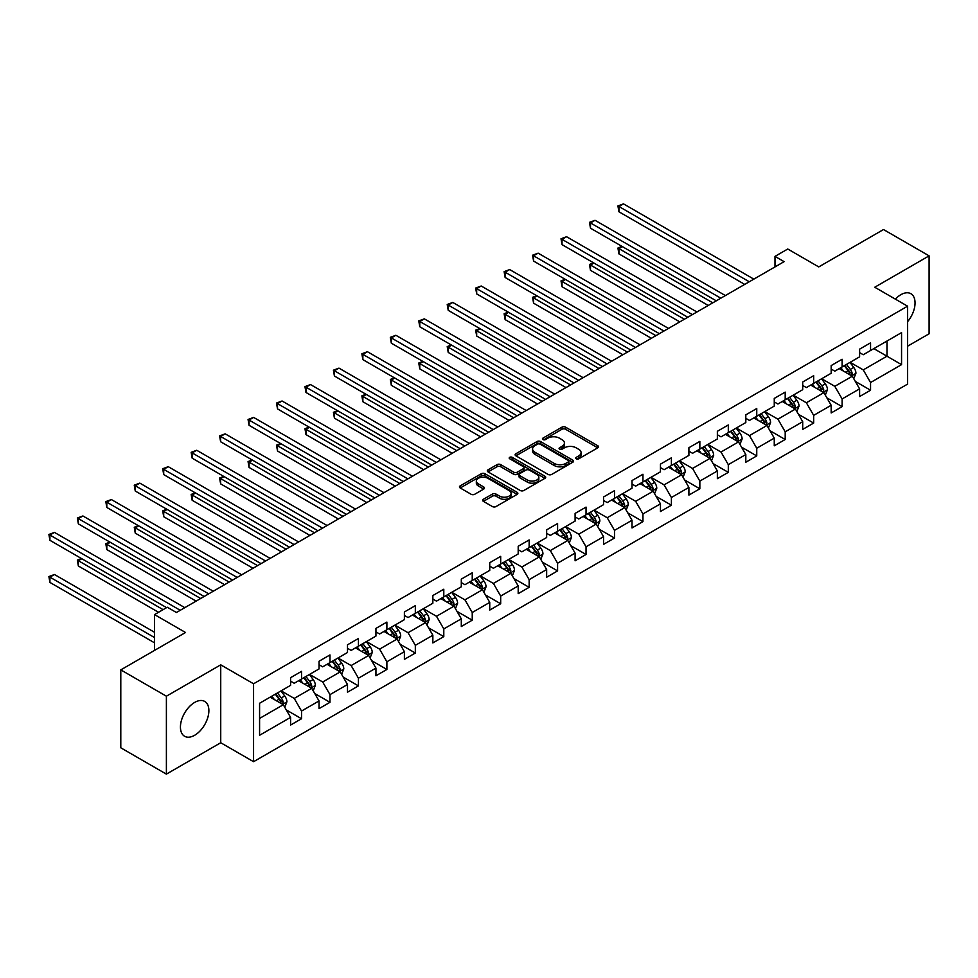 <?xml version="1.0" encoding="UTF-8"?>
<svg xmlns="http://www.w3.org/2000/svg" width="978" height="978" viewBox="0 0 978 978"><rect width="100%" height="100%" fill="white"/><g stroke="black" fill="none" stroke-linecap="round" stroke-linejoin="round"><path stroke-width="1.47" d="M576.25 458.792A1.773 1.027 0 0 0 578.756 458.792L597.778 447.814A2.531 1.467 0 0 0 598.512 446.775A2.531 1.467 0 0 0 597.778 445.748L565.553 427.141A2.531 1.467 0 0 0 561.971 427.141L542.949 438.12A1.773 1.027 0 0 0 542.435 438.841A1.773 1.027 0 0 0 542.949 439.574A1.773 1.027 0 0 0 545.455 439.574L547.912 438.144A8.105 4.682 0 0 1 559.379 438.144L562.057 439.697A8.105 4.682 0 0 1 564.428 443.01A8.105 4.682 0 0 1 562.057 446.31L559.599 447.741A1.773 1.027 0 0 0 559.074 448.462A1.773 1.027 0 0 0 559.599 449.183A1.773 1.027 0 0 0 562.106 449.183L564.563 447.765A8.105 4.682 0 0 1 576.018 447.765L578.707 449.305A8.105 4.682 0 0 1 581.079 452.618A8.105 4.682 0 0 1 578.707 455.931L576.25 457.349A1.773 1.027 0 0 0 575.724 458.071A1.773 1.027 0 0 0 576.25 458.792L576.25 457.349M194.659 735.273A20.122 11.614 120 0 0 207.801 717.546A20.122 11.614 120 0 0 204.72 701.422A20.122 11.614 120 0 0 194.659 702.424A20.122 11.614 120 0 0 181.517 720.15A20.122 11.614 120 0 0 184.597 736.263A20.122 11.614 120 0 0 194.659 735.273M907.584 321.701A20.122 11.614 120 0 0 910.885 293.718A20.122 11.614 120 0 0 900.836 294.708A20.122 11.614 120 0 0 895.359 299.134M483.376 499.281A2.531 1.467 0 0 0 482.643 500.32A2.531 1.467 0 0 0 483.376 501.347L492.423 506.567A2.531 1.467 0 0 0 496.005 506.567L517.13 494.379A2.531 1.467 0 0 0 517.863 493.34A2.531 1.467 0 0 0 517.13 492.313L484.905 473.707A2.531 1.467 0 0 0 481.323 473.707L460.198 485.895A2.531 1.467 0 0 0 459.452 486.934A2.531 1.467 0 0 0 460.198 487.961L471.115 494.269A2.531 1.467 0 0 0 474.697 494.269L483.743 489.049A2.531 1.467 0 0 0 484.477 488.022A2.531 1.467 0 0 0 483.743 486.983L478.328 483.853A6.773 3.912 0 0 1 476.335 481.09A6.773 3.912 0 0 1 480.516 477.484A6.773 3.912 0 0 1 487.9 478.328L509.11 490.577A6.773 3.912 0 0 1 511.103 493.34A6.773 3.912 0 0 1 506.922 496.958A6.773 3.912 0 0 1 499.538 496.103L496.005 494.061A2.531 1.467 0 0 0 492.423 494.061L483.376 499.281L483.376 501.347M907.584 346.2L929.1 333.779L929.1 255.857L883.501 229.537L818.757 266.921L787.755 249.011L774.992 256.383L784.111 261.652L176.419 612.497L167.299 607.228L154.536 614.6L154.536 650.407M166.394 696.202L166.394 774.124L220.735 742.742L220.735 664.832L166.394 696.202L120.795 669.881L185.539 632.497L154.536 614.6M220.735 664.832L253.571 683.781L907.584 306.187L907.584 384.109L253.571 761.703L253.571 683.781M929.1 255.857L874.748 287.239L907.584 306.187M548.096 474.428A2.531 1.467 0 0 0 551.678 474.428L572.802 462.227A2.531 1.467 0 0 0 573.548 461.2A2.531 1.467 0 0 0 572.802 460.161L540.577 441.555A2.531 1.467 0 0 0 536.995 441.555L515.871 453.755A2.531 1.467 0 0 0 515.137 454.794A2.531 1.467 0 0 0 515.871 455.821L548.096 474.428M510.406 459.183A1.773 1.027 0 0 1 512.203 459.428L512.203 457.325L544.966 476.237A2.531 1.467 0 0 1 545.7 477.264A2.531 1.467 0 0 1 544.966 478.303L523.841 490.504A2.531 1.467 0 0 1 520.259 490.504L488.034 471.897L488.034 469.831A2.531 1.467 0 0 0 487.288 470.858A2.531 1.467 0 0 0 488.034 471.897M488.034 469.831L497.081 464.611A2.531 1.467 0 0 1 500.663 464.611L513.719 472.154A2.531 1.467 0 0 0 517.301 472.154L523.303 468.694A2.531 1.467 0 0 0 524.049 467.655A2.531 1.467 0 0 0 523.303 466.628L509.697 458.768A1.773 1.027 0 0 1 509.183 458.046A1.773 1.027 0 0 1 510.271 457.105A1.773 1.027 0 0 1 512.203 457.325M166.394 774.124L120.795 747.803L120.795 669.881M286.309 709.942L301.53 718.744L301.53 711.055L319.036 700.945L319.036 708.634L329.977 702.314L329.977 694.625L347.496 684.514L347.496 692.204L358.437 685.884L358.437 678.206L375.943 668.096L375.943 675.774L386.885 669.465L386.885 661.776L404.391 651.666L404.391 659.355L415.332 653.035L415.332 645.346L432.851 635.235L432.851 642.925L443.792 636.605L443.792 628.927L461.298 618.817L461.298 626.507L472.24 620.186L472.24 612.497L489.746 602.387L489.746 610.076L500.687 603.756L500.687 596.067L518.193 585.956L518.193 593.646L529.147 587.326L529.147 579.648L546.653 569.538L546.653 577.228L557.594 570.907L557.594 563.218L575.101 553.108L575.101 560.797L586.042 554.477L586.042 546.788L603.548 536.678L603.548 544.367L614.49 538.047L614.49 530.369L632.008 520.259L632.008 527.949L642.949 521.629L642.949 513.939L660.456 503.829L660.456 511.518L671.397 505.198L671.397 497.509L688.903 487.411L688.903 495.088L699.845 488.78L699.845 481.09L717.363 470.98L717.363 478.67L728.304 472.35L728.304 464.66L745.811 454.55L745.811 462.239L756.752 455.919L756.752 448.23L774.258 438.132L774.258 445.809L785.2 439.501L785.2 431.811L802.706 421.701L802.706 429.391L813.659 423.071L813.659 415.381L831.166 405.271L831.166 412.96L842.107 406.64L842.107 398.951L859.613 388.853L859.613 396.53L870.554 390.222L870.554 382.532L901.557 364.635L901.557 332.618L886.973 341.041L886.973 356.212L901.557 364.635M301.53 718.744L290.588 725.053L290.588 717.375L259.586 735.273L259.586 703.255L290.588 685.358L290.588 677.668L301.53 671.36L301.53 679.038L319.036 668.94L319.036 661.25L329.977 654.93L329.977 662.619L347.496 652.509L347.496 644.82L358.437 638.5L358.437 646.189L375.943 636.079L375.943 628.389L386.885 622.081L386.885 629.759L404.391 619.661L404.391 611.971L415.332 605.651L415.332 613.34L432.851 603.23L432.851 595.541L443.792 589.221L443.792 596.91L461.298 586.8L461.298 579.123L472.24 572.802L472.24 580.492L489.746 570.382L489.746 562.692L500.687 556.372L500.687 564.061L518.193 553.951L518.193 546.262L529.147 539.942L529.147 547.631L546.653 537.521L546.653 529.844L557.594 523.523L557.594 531.213L575.101 521.103L575.101 513.413L586.042 507.093L586.042 514.783L603.548 504.672L603.548 496.983L614.49 490.663L614.49 498.352L632.008 488.242L632.008 480.565L642.949 474.244L642.949 481.934L660.456 471.824L660.456 464.134L671.397 457.814L671.397 465.504L688.903 455.393L688.903 447.704L699.845 441.396L699.845 449.073L717.363 438.963L717.363 431.286L728.304 424.965L728.304 432.655L745.811 422.545L745.811 414.855L756.752 408.535L756.752 416.225L774.258 406.114L774.258 398.425L785.2 392.117L785.2 399.794L802.706 389.684L802.706 382.007L813.659 375.686L813.659 383.376L831.166 373.266L831.166 365.576L842.107 359.256L842.107 366.946L859.613 356.836L859.613 349.146L870.554 342.838L870.554 350.515L901.557 332.618M298.608 680.725L311.75 688.304L294.231 698.414L281.102 690.835M290.588 681.153L294.231 683.255L301.53 679.038M294.231 698.414L301.53 711.055M311.75 688.304L319.036 700.945M327.068 664.306L340.197 671.886L322.691 681.996L309.561 674.404M319.036 664.722L322.691 666.825L329.977 662.619M322.691 681.996L329.977 694.625M340.197 671.886L347.496 684.514M355.515 647.876L368.645 655.456L351.139 665.566L338.009 657.986M347.496 648.292L351.139 650.407L358.437 646.189M351.139 665.566L358.437 678.206M368.645 655.456L375.943 668.096M383.963 631.446L397.105 639.025L379.586 649.135L366.457 641.556M375.943 631.874L379.586 633.976L386.885 629.759M379.586 649.135L386.885 661.776M397.105 639.025L404.391 651.666M412.423 615.028L425.552 622.607L408.046 632.717L394.904 625.138M404.391 615.443L408.046 617.546L415.332 613.34M408.046 632.717L415.332 645.346M425.552 622.607L432.851 635.235M440.87 598.597L454 606.177L436.494 616.287L423.364 608.707M432.851 599.013L436.494 601.128L443.792 596.91M436.494 616.287L443.792 628.927M454 606.177L461.298 618.817M469.318 582.167L482.447 589.746L464.941 599.856L451.812 592.277M461.298 582.595L464.941 584.697L472.24 580.492M464.941 599.856L472.24 612.497M482.447 589.746L489.746 602.387M497.778 565.749L510.907 573.328L493.401 583.438L480.259 575.859M489.746 566.164L493.401 568.267L500.687 564.061M493.401 583.438L500.687 596.067M510.907 573.328L518.193 585.956M526.225 549.318L539.355 556.898L521.849 567.008L508.719 559.428M518.193 549.734L521.849 551.849L529.147 547.631M521.849 567.008L529.147 579.648M539.355 556.898L546.653 569.538M554.673 532.888L567.802 540.479L550.296 550.577L537.166 542.998M546.653 533.316L550.296 535.418L557.594 531.213M550.296 550.577L557.594 563.218M567.802 540.479L575.101 553.108M583.12 516.47L596.262 524.049L578.744 534.159L565.614 526.58M575.101 516.885L578.744 518.988L586.042 514.783M578.744 534.159L586.042 546.788M596.262 524.049L603.548 536.678M611.58 500.039L624.71 507.619L607.204 517.729L594.074 510.149M603.548 500.467L607.204 502.57L614.49 498.352M607.204 517.729L614.49 530.369M624.71 507.619L632.008 520.259M640.028 483.609L653.157 491.2L635.651 501.298L622.521 493.719M632.008 484.037L635.651 486.139L642.949 481.934M635.651 501.298L642.949 513.939M653.157 491.2L660.456 503.829M668.475 467.191L681.617 474.77L664.099 484.88L650.969 477.301M660.456 467.606L664.099 469.709L671.397 465.504M664.099 484.88L671.397 497.509M681.617 474.77L688.903 487.411M696.935 450.76L710.065 458.34L692.558 468.45L679.417 460.87M688.903 451.188L692.558 453.291L699.845 449.073M692.558 468.45L699.845 481.09M710.065 458.34L717.363 470.98M725.383 434.33L738.512 441.922L721.006 452.019L707.876 444.44M717.363 434.758L721.006 436.86L728.304 432.655M721.006 452.019L728.304 464.66M738.512 441.922L745.811 454.55M753.83 417.912L766.96 425.491L749.454 435.601L736.324 428.022M745.811 418.327L749.454 420.442L756.752 416.225M749.454 435.601L756.752 448.23M766.96 425.491L774.258 438.132M782.29 401.481L795.42 409.061L777.913 419.171L764.772 411.591M774.258 401.909L777.913 404.012L785.2 399.794M777.913 419.171L785.2 431.811M795.42 409.061L802.706 421.701M810.738 385.063L823.867 392.643L806.361 402.753L793.231 395.161M802.706 385.479L806.361 387.581L813.659 383.376M806.361 402.753L813.659 415.381M823.867 392.643L831.166 405.271M839.185 368.633L852.315 376.212L834.809 386.322L821.679 378.743M831.166 369.048L834.809 371.163L842.107 366.946M834.809 386.322L842.107 398.951M852.315 376.212L859.613 388.853M873.843 348.62L886.973 356.212L863.256 369.892L850.126 362.312M859.613 352.63L863.256 354.733L870.554 350.515M863.256 369.892L870.554 382.532M220.735 742.742L253.571 761.703M774.992 256.383L774.992 266.921M259.586 718.427L283.29 704.735L270.16 697.155M283.29 704.735L290.588 717.375M855.322 381.42L870.554 390.222M826.875 397.85L842.107 406.64M798.427 414.281L813.659 423.071M769.979 430.699L785.2 439.501M741.52 447.129L756.752 455.919M713.072 463.56L728.304 472.35M684.624 479.978L699.845 488.78M656.165 496.408L671.397 505.198M627.717 512.839L642.949 521.629M599.269 529.257L614.49 538.047M570.81 545.687L586.042 554.477M542.362 562.118L557.594 570.907M513.915 578.536L529.147 587.326M485.467 594.966L500.687 603.756M457.007 611.397L472.24 620.186M428.56 627.815L443.792 636.605M400.112 644.245L415.332 653.035M371.652 660.663L386.885 669.465M343.205 677.094L358.437 685.884M314.757 693.524L329.977 702.314M576.959 459.049L578.707 458.034A8.105 4.682 0 0 0 581.079 454.721L581.079 452.618M564.428 443.01L564.428 445.112A8.105 4.682 0 0 1 562.057 448.425L560.308 449.428M597.741 447.826L565.553 429.244A2.531 1.467 0 0 0 561.971 429.244L543.658 439.819M572.766 462.252L540.577 443.67A2.531 1.467 0 0 0 536.995 443.67L515.907 455.846M568.328 461.922A1.773 1.027 0 0 0 568.841 461.2A1.773 1.027 0 0 0 568.328 460.479L540.039 444.146A1.773 1.027 0 0 0 537.533 444.146L534.942 445.638A8.105 4.682 0 0 0 532.57 448.951A8.105 4.682 0 0 0 534.942 452.252L554.269 463.425A8.105 4.682 0 0 0 565.724 463.425L568.328 461.922L568.328 464.024A1.773 1.027 0 0 0 568.841 463.303L568.841 461.2M532.57 448.951L532.57 451.054A8.105 4.682 0 0 0 534.942 454.367L534.942 452.252M568.328 464.024L565.724 465.528A8.105 4.682 0 0 1 554.269 465.528L534.942 454.367M488.071 471.909L497.081 466.714L497.081 464.611M524.049 467.655L524.049 469.758A2.531 1.467 0 0 1 523.303 470.797L517.301 474.257A2.531 1.467 0 0 1 513.719 474.257L500.663 466.714A2.531 1.467 0 0 0 497.081 466.714M512.203 459.428L544.929 478.328M527.289 479.978A6.773 3.912 0 0 0 534.66 480.834A6.773 3.912 0 0 0 538.841 477.215A6.773 3.912 0 0 0 536.861 474.452L529.391 470.137A2.531 1.467 0 0 0 525.809 470.137L519.807 473.596A2.531 1.467 0 0 0 519.073 474.636A2.531 1.467 0 0 0 519.807 475.663L527.289 479.978L527.289 482.093A6.773 3.912 0 0 0 534.66 482.936A6.773 3.912 0 0 0 538.841 479.318L538.841 477.215M519.073 474.636L519.073 476.738A2.531 1.467 0 0 0 519.807 477.777L519.807 475.663M527.289 482.093L519.807 477.777M511.103 493.34L511.103 495.443A6.773 3.912 0 0 1 506.922 499.061A6.773 3.912 0 0 1 499.538 498.205L496.005 496.176A2.531 1.467 0 0 0 492.423 496.176L483.413 501.372M476.335 481.09L476.335 483.193A6.773 3.912 0 0 0 478.328 485.968L478.328 483.853M483.707 489.073L478.328 485.968M517.13 492.313L517.13 494.379L484.905 475.809A2.531 1.467 0 0 0 481.323 475.809L460.235 487.985L460.198 485.895M853.757 378.706L855.933 373.241A6.834 3.949 -120 0 0 853.745 367.422L849.98 362.398M843.427 371.078L840.86 367.667M622.387 246.627L618.927 248.62L618.927 253.889L708.243 305.454M851.263 375.601L852.241 373.535A6.834 3.949 -120 0 0 850.285 369.427L846.52 364.403M844.809 365.381L848.977 370.955A3.484 2.005 60 0 1 849.613 372.019L852.241 373.535M844.332 365.662L848.097 370.686A6.834 3.949 60 0 1 850.053 374.794M618.927 253.889L617.925 248.045L712.803 302.825M617.925 248.045L621.996 246.395M749.27 281.762L618.927 206.505L623.487 203.876L753.83 279.133M744.71 284.39L618.927 211.774L618.927 206.505L617.925 205.93L623.487 203.876M618.927 211.774L617.925 205.93M825.31 395.136L827.474 389.672A6.834 3.949 -120 0 0 825.298 383.853L821.532 378.828M814.967 387.496L812.412 384.085M593.939 263.045L590.48 265.05L590.48 270.319L679.783 321.884M822.804 392.031L823.782 389.965A6.834 3.949 -120 0 0 821.826 385.845L818.073 380.821M816.349 381.811L820.53 387.386A3.484 2.005 60 0 1 821.165 388.449L823.782 389.965M815.884 382.092L819.637 387.117A6.834 3.949 60 0 1 821.593 391.224M590.48 270.319L589.477 264.476L684.343 319.244M589.477 264.476L593.536 262.825M796.862 411.555L799.026 406.09A6.834 3.949 -120 0 0 796.85 400.271L793.085 395.246M786.52 403.926L783.965 400.515M565.492 279.476L562.02 281.481L562.02 286.737L651.336 338.302M794.356 408.449L795.334 406.383A6.834 3.949 -120 0 0 793.378 402.276L789.613 397.251M787.901 398.242L792.082 403.816A3.484 2.005 60 0 1 792.718 404.868L795.334 406.383M787.424 398.511L791.19 403.535A6.834 3.949 60 0 1 793.146 407.655M562.02 286.737L561.017 280.894L655.896 335.674M561.017 280.894L565.088 279.243M720.823 298.192L590.48 222.935L595.04 220.294L725.383 295.552M716.263 300.821L590.48 228.192L590.48 222.935L589.477 222.348L595.04 220.294M590.48 228.192L589.477 222.348M692.375 314.61L562.02 239.353L566.58 236.725L696.935 311.982M687.815 317.251L562.02 244.622L562.02 239.353L561.017 238.779L566.58 236.725M562.02 244.622L561.017 238.779M768.402 427.985L770.578 422.52A6.834 3.949 -120 0 0 768.39 416.701L764.625 411.677M758.072 420.357L755.505 416.946M537.044 295.906L533.572 297.899L533.572 303.168L622.888 354.733M765.908 424.88L766.886 422.814A6.834 3.949 -120 0 0 764.93 418.706L761.165 413.682M759.454 414.66L763.622 420.234A3.484 2.005 60 0 1 764.258 421.298L766.886 422.814M758.977 414.941L762.742 419.965A6.834 3.949 60 0 1 764.698 424.073M533.572 303.168L532.57 297.324L627.448 352.104M532.57 297.324L536.641 295.674M739.955 444.415L742.119 438.951A6.834 3.949 -120 0 0 739.943 433.132L736.177 428.107M729.612 436.775L727.057 433.364M508.584 312.324L505.125 314.329L505.125 319.598L594.428 371.163M737.461 441.31L738.439 439.244A6.834 3.949 -120 0 0 736.483 435.124L732.718 430.1M731.006 431.09L735.175 436.665A3.484 2.005 60 0 1 735.811 437.728L738.439 439.244M730.529 431.371L734.295 436.396A6.834 3.949 60 0 1 736.251 440.503M505.125 319.598L504.122 313.755L598.988 368.523M504.122 313.755L508.181 312.092M711.507 460.834L713.671 455.369A6.834 3.949 -120 0 0 711.495 449.55L707.73 444.525M701.165 453.205L698.61 449.794M480.137 328.755L476.677 330.76L476.677 336.016L565.981 387.581M709.001 457.728L709.979 455.662A6.834 3.949 -120 0 0 708.023 451.555L704.258 446.53M702.546 447.521L706.727 453.095A3.484 2.005 60 0 1 707.363 454.147L709.979 455.662M702.07 447.79L705.835 452.814A6.834 3.949 60 0 1 707.791 456.934M476.677 336.016L475.663 330.173L570.541 384.953M475.663 330.173L479.733 328.522M663.915 331.041L533.572 255.784L538.132 253.155L668.475 328.412M659.355 333.669L533.572 261.053L533.572 255.784L532.57 255.209L538.132 253.155M533.572 261.053L532.57 255.209M635.468 347.471L505.125 272.214L509.685 269.573L640.028 344.831M630.908 350.1L505.125 277.471L505.125 272.214L504.122 271.627L509.685 269.573M505.125 277.471L504.122 271.627M607.02 363.889L476.677 288.632L481.225 286.004L611.58 361.261M602.46 366.53L476.677 293.901L476.677 288.632L475.663 288.058L481.225 286.004M476.677 293.901L475.663 288.058M683.047 477.264L685.223 471.799A6.834 3.949 -120 0 0 683.035 465.98L679.27 460.956M672.717 469.636L670.162 466.225M451.689 345.185L448.217 347.178L448.217 352.447L537.533 404.012M680.554 474.159L681.532 472.093A6.834 3.949 -120 0 0 679.576 467.985L675.81 462.961M674.099 463.939L678.28 469.513A3.484 2.005 60 0 1 678.903 470.577L681.532 472.093M673.622 464.22L677.387 469.244A6.834 3.949 60 0 1 679.343 473.352M448.217 352.447L447.215 346.603L542.093 401.383M447.215 346.603L451.286 344.953M578.56 380.32L448.217 305.063L452.777 302.434L583.12 377.691M574.013 382.948L448.217 310.332L448.217 305.063L447.215 304.488L452.777 302.434M448.217 310.332L447.215 304.488M654.6 493.694L656.776 488.23A6.834 3.949 -120 0 0 654.588 482.411L650.822 477.386M644.257 486.054L641.702 482.643M423.229 361.603L419.77 363.608L419.77 368.877L509.073 420.442M652.106 490.589L653.084 488.523A6.834 3.949 -120 0 0 651.128 484.403L647.363 479.379M645.651 480.369L649.82 485.944A3.484 2.005 60 0 1 650.456 487.007L653.084 488.523M645.174 480.65L648.94 485.675A6.834 3.949 60 0 1 650.896 489.782M419.77 368.877L418.767 363.034L513.633 417.802M418.767 363.034L422.838 361.371M550.113 396.75L419.77 321.493L424.33 318.852L554.673 394.11M545.553 399.379L419.77 326.75L419.77 321.493L418.767 320.906L424.33 318.852M419.77 326.75L418.767 320.906M626.152 510.113L628.316 504.648A6.834 3.949 -120 0 0 626.14 498.829L622.375 493.804M615.81 502.484L613.255 499.073M394.782 378.034L391.322 380.039L391.322 385.295L480.626 436.86M623.646 507.007L624.624 504.941A6.834 3.949 -120 0 0 622.668 500.834L618.903 495.809M617.191 496.8L621.372 502.374A3.484 2.005 60 0 1 622.008 503.425L624.624 504.941M616.715 497.068L620.48 502.093A6.834 3.949 60 0 1 622.436 506.213M391.322 385.295L390.32 379.452L485.186 434.232M390.32 379.452L394.378 377.801M521.665 413.168L391.322 337.911L395.882 335.283L526.225 410.54M517.105 415.809L391.322 343.18L391.322 337.911L390.32 337.337L395.882 335.283M391.322 343.18L390.32 337.337M597.692 526.543L599.869 521.078A6.834 3.949 -120 0 0 597.692 515.259L593.927 510.235M587.362 518.915L584.807 515.504M366.334 394.464L362.862 396.457L362.862 401.726L452.178 453.291M595.199 523.438L596.177 521.372A6.834 3.949 -120 0 0 594.221 517.264L590.455 512.227M588.744 513.218L592.925 518.792A3.484 2.005 60 0 1 593.548 519.856L596.177 521.372M588.267 513.499L592.032 518.523A6.834 3.949 60 0 1 593.988 522.631M362.862 401.726L361.86 395.882L456.738 450.65M361.86 395.882L365.931 394.232M493.218 429.599L362.862 354.342L367.422 351.713L497.778 426.97M488.658 432.227L362.862 359.611L362.862 354.342L361.86 353.767L367.422 351.713M362.862 359.611L361.86 353.767M569.245 542.973L571.421 537.509A6.834 3.949 -120 0 0 569.233 531.69L565.467 526.653M558.915 535.333L556.348 531.922M337.887 410.882L334.415 412.887L334.415 418.156L423.731 469.709M566.751 539.868L567.729 537.79A6.834 3.949 -120 0 0 565.773 533.682L562.008 528.658M560.296 529.648L564.465 535.223A3.484 2.005 60 0 1 565.101 536.286L567.729 537.79M559.819 529.929L563.585 534.954A6.834 3.949 60 0 1 565.541 539.061M334.415 418.156L333.412 412.313L428.291 467.081M333.412 412.313L337.483 410.65M464.758 446.017L334.415 370.772L338.975 368.131L469.318 443.389M460.198 448.657L334.415 376.029L334.415 370.772L333.412 370.185L338.975 368.131M334.415 376.029L333.412 370.185M540.797 559.392L542.961 553.927A6.834 3.949 -120 0 0 540.785 548.108L537.02 543.083M530.455 551.763L527.9 548.352M309.427 427.313L305.967 429.318L305.967 434.574L395.271 486.139M538.291 556.286L539.281 554.22A6.834 3.949 -120 0 0 537.313 550.113L533.56 545.088M531.836 546.079L536.017 551.653A3.484 2.005 60 0 1 536.653 552.704L539.281 554.22M531.372 546.347L535.125 551.372A6.834 3.949 60 0 1 537.081 555.48M305.967 434.574L304.965 428.731L399.831 483.511M304.965 428.731L309.024 427.08M436.31 462.447L305.967 387.19L310.527 384.562L440.87 459.819M431.75 465.076L305.967 392.459L305.967 387.19L304.965 386.616L310.527 384.562M305.967 392.459L304.965 386.616M512.35 575.822L514.514 570.357A6.834 3.949 -120 0 0 512.338 564.538L508.572 559.514M502.007 568.194L499.452 564.771M280.979 443.743L277.507 445.736L277.507 451.005L366.823 502.57M509.844 572.717L510.822 570.651A6.834 3.949 -120 0 0 508.866 566.531L505.1 561.506M503.389 562.497L507.57 568.071A3.484 2.005 60 0 1 508.205 569.135L510.822 570.651M502.912 562.778L506.677 567.802A6.834 3.949 60 0 1 508.633 571.91M277.507 451.005L276.505 445.161L371.383 499.929M276.505 445.161L280.576 443.511M407.863 478.878L277.507 403.621L282.067 400.992L412.423 476.237M403.303 481.506L277.507 408.89L277.507 403.621L276.505 403.046L282.067 400.992M277.507 408.89L276.505 403.046M483.89 592.252L486.066 586.788A6.834 3.949 -120 0 0 483.878 580.956L480.112 575.932M473.56 584.612L470.993 581.201M252.532 460.161L249.06 462.166L249.06 467.435L338.376 518.988M481.396 589.147L482.374 587.069A6.834 3.949 -120 0 0 480.418 582.961L476.653 577.937M474.941 578.927L479.11 584.502A3.484 2.005 60 0 1 479.746 585.553L482.374 587.069M474.464 579.196L478.23 584.221A6.834 3.949 60 0 1 480.186 588.34M249.06 467.435L248.057 461.592L342.936 516.36M248.057 461.592L252.128 459.929M379.403 495.296L249.06 420.051L253.62 417.41L383.963 492.667M374.843 497.936L249.06 425.308L249.06 420.051L248.057 419.464L253.62 417.41M249.06 425.308L248.057 419.464M455.442 608.671L457.606 603.206A6.834 3.949 -120 0 0 455.43 597.387L451.665 592.362M445.1 601.042L442.545 597.631M224.072 476.592L220.612 478.597L220.612 483.853L309.916 535.418M452.948 605.565L453.926 603.499A6.834 3.949 -120 0 0 451.97 599.392L448.205 594.367M446.494 595.357L450.662 600.932A3.484 2.005 60 0 1 451.298 601.983L453.926 603.499M446.017 595.626L449.782 600.651A6.834 3.949 60 0 1 451.738 604.759M220.612 483.853L219.61 478.01L314.476 532.79M219.61 478.01L223.681 476.359M350.955 511.726L220.612 436.469L225.172 433.841L355.515 509.098M346.395 514.355L220.612 441.738L220.612 436.469L219.61 435.895L225.172 433.841M220.612 441.738L219.61 435.895M426.995 625.101L429.159 619.636A6.834 3.949 -120 0 0 426.983 613.817L423.217 608.793M416.652 617.473L414.097 614.05M195.624 493.022L192.165 495.015L192.165 500.284L281.468 551.849M424.489 621.996L425.467 619.93A6.834 3.949 -120 0 0 423.511 615.81L419.745 610.785M418.034 611.776L422.215 617.35A3.484 2.005 60 0 1 422.851 618.414L425.467 619.93M417.557 612.057L421.322 617.081A6.834 3.949 60 0 1 423.278 621.189M192.165 500.284L191.15 494.44L286.028 549.208M191.15 494.44L195.221 492.79M322.508 528.157L192.165 452.9L196.725 450.271L327.068 525.516M317.948 530.785L192.165 458.169L192.165 452.9L191.15 452.325L196.725 450.271M192.165 458.169L191.15 452.325M398.535 641.531L400.711 636.067A6.834 3.949 -120 0 0 398.523 630.235L394.77 625.211M388.205 633.891L385.65 630.48M167.177 509.44L163.705 511.445L163.705 516.714L253.021 568.267M396.041 638.414L397.019 636.348A6.834 3.949 -120 0 0 395.063 632.24L391.298 627.216M389.586 628.206L393.767 633.781A3.484 2.005 60 0 1 394.391 634.832L397.019 636.348M389.11 628.475L392.875 633.5A6.834 3.949 60 0 1 394.831 637.619M163.705 516.714L162.703 510.871L257.581 565.639M162.703 510.871L166.773 509.208M294.06 544.575L163.705 469.33L168.265 466.689L298.608 541.946M289.5 547.215L163.705 474.587L163.705 469.33L162.703 468.743L168.265 466.689M163.705 474.587L162.703 468.743M370.087 657.95L372.263 652.485A6.834 3.949 -120 0 0 370.075 646.666L366.31 641.641M359.745 650.321L357.19 646.91M138.717 525.871L135.257 527.875L135.257 533.132L224.573 584.697M367.594 654.844L368.572 652.778A6.834 3.949 -120 0 0 366.616 648.671L362.85 643.646M361.139 644.636L365.307 650.211A3.484 2.005 60 0 1 365.943 651.262L368.572 652.778M360.662 644.905L364.427 649.93A6.834 3.949 60 0 1 366.383 654.037M135.257 533.132L134.255 527.289L229.121 582.069M134.255 527.289L138.326 525.638M265.6 561.005L135.257 485.748L139.817 483.12L270.16 558.377M261.04 563.634L135.257 491.017L135.257 485.748L134.255 485.174L139.817 483.12M135.257 491.017L134.255 485.174M341.64 674.38L343.804 668.915A6.834 3.949 -120 0 0 341.628 663.096L337.862 658.072M331.297 666.751L328.742 663.328M110.269 542.301L106.81 544.294L106.81 549.563L196.113 601.128M339.134 671.275L340.112 669.209A6.834 3.949 -120 0 0 338.156 665.089L334.39 660.064M332.679 661.055L336.86 666.629A3.484 2.005 60 0 1 337.496 667.693L340.112 669.209M332.202 661.336L335.967 666.36A6.834 3.949 60 0 1 337.923 670.468M106.81 549.563L105.807 543.719L200.673 598.487M105.807 543.719L109.866 542.069M237.153 577.436L106.81 502.179L111.37 499.55L241.713 574.795M232.593 580.064L106.81 507.448L106.81 502.179L105.807 501.604L111.37 499.55M106.81 507.448L105.807 501.604M313.192 690.81L315.356 685.333A6.834 3.949 -120 0 0 313.18 679.514L309.415 674.49M302.85 683.17L300.295 679.759M81.822 558.719L78.35 560.724L78.35 565.993L158.546 612.289M310.686 687.693L311.664 685.627A6.834 3.949 -120 0 0 309.708 681.519L305.943 676.495M304.231 677.485L308.412 683.06A3.484 2.005 60 0 1 309.036 684.111L311.664 685.627M303.755 677.754L307.52 682.778A6.834 3.949 60 0 1 309.476 686.898M78.35 565.993L77.348 560.137L163.106 609.649M77.348 560.137L81.418 558.487M208.705 593.854L78.35 518.609L82.91 515.968L213.265 591.225M204.145 596.494L78.35 523.866L78.35 518.609L77.348 518.022L82.91 515.968M78.35 523.866L77.348 518.022M284.732 707.228L286.909 701.764A6.834 3.949 -120 0 0 284.72 695.945L280.955 690.92M274.402 699.6L271.835 696.189M154.536 632.289L54.462 574.514L49.902 577.154L49.902 582.411L154.536 642.827M282.239 704.123L283.217 702.057A6.834 3.949 -120 0 0 281.261 697.95L277.495 692.925M275.784 693.915L279.952 699.49A3.484 2.005 60 0 1 280.588 700.541L283.217 702.057M275.307 694.184L279.072 699.209A6.834 3.949 60 0 1 281.028 703.316M49.902 582.411L48.9 576.568L154.536 637.558M48.9 576.568L54.462 574.514M180.245 610.284L49.902 535.027L54.462 532.399L184.805 607.656M166.566 607.656L49.902 540.296L49.902 535.027L48.9 534.453L54.462 532.399M49.902 540.296L48.9 534.453M578.707 458.034L578.707 455.931M559.599 449.183L559.599 447.741M562.057 448.425L562.057 446.31M542.949 439.574L542.949 438.12M561.971 429.244L561.971 427.141M565.553 429.244L565.553 427.141M597.778 447.814L597.778 445.748M515.871 455.821L515.871 453.755M536.995 443.67L536.995 441.555M540.577 443.67L540.577 441.555M572.802 462.227L572.802 460.161M554.269 465.528L554.269 463.425M565.724 465.528L565.724 463.425M500.663 466.714L500.663 464.611M513.719 474.257L513.719 472.154M517.301 474.257L517.301 472.154M523.303 470.797L523.303 468.694M544.966 478.303L544.966 476.237M492.423 496.176L492.423 494.061M496.005 496.176L496.005 494.061M499.538 498.205L499.538 496.103M483.743 489.049L483.743 486.983M481.323 475.809L481.323 473.707M484.905 475.809L484.905 473.707M851.642 375.821L855.884 373.376M850.285 369.427L853.745 367.422M845.42 372.227L848.097 370.686M823.195 392.251L827.437 389.806M821.826 385.845L825.298 383.853M816.972 388.657L819.637 387.117M794.735 408.67L798.977 406.225M793.378 402.276L796.85 400.271M788.512 405.088L791.19 403.535M766.287 425.1L770.53 422.655M764.93 418.706L768.39 416.701M760.065 421.506L762.742 419.965M737.84 441.53L742.082 439.085M736.483 435.124L739.943 433.132M731.617 437.936L734.295 436.396M709.392 457.949L713.622 455.503M708.023 451.555L711.495 449.55M703.17 454.367L705.835 452.814M680.933 474.379L685.175 471.934M679.576 467.985L683.035 465.98M674.71 470.785L677.387 469.244M652.485 490.809L656.727 488.352M651.128 484.403L654.588 482.411M646.262 487.215L648.94 485.675M624.037 507.227L628.279 504.782M622.668 500.834L626.14 498.829M617.815 503.633L620.48 502.093M595.578 523.658L599.82 521.213M594.221 517.264L597.692 515.259M589.355 520.064L592.032 518.523M567.13 540.088L571.372 537.631M565.773 533.682L569.233 531.69M560.907 536.494L563.585 534.954M538.682 556.506L542.924 554.061M537.313 550.113L540.785 548.108M532.46 552.912L535.125 551.372M510.235 572.937L514.465 570.492M508.866 566.531L512.338 564.538M504 569.343L506.677 567.802M481.775 589.367L486.017 586.91M480.418 582.961L483.878 580.956M475.552 585.773L478.23 584.221M453.327 605.785L457.57 603.34M451.97 599.392L455.43 597.387M447.105 602.191L449.782 600.651M424.88 622.216L429.11 619.771M423.511 615.81L426.983 613.817M418.657 618.622L421.322 617.081M396.42 638.646L400.662 636.189M395.063 632.24L398.523 630.235M390.198 635.052L392.875 633.5M367.972 655.064L372.215 652.619M366.616 648.671L370.075 646.666M361.75 651.47L364.427 649.93M339.525 671.495L343.767 669.05M338.156 665.089L341.628 663.096M333.302 667.901L335.967 666.36M311.065 687.925L315.307 685.468M309.708 681.519L313.18 679.514M304.843 684.331L307.52 682.778M282.618 704.343L286.86 701.898M281.261 697.95L284.72 695.945M276.395 700.749L279.072 699.209"/></g></svg>
